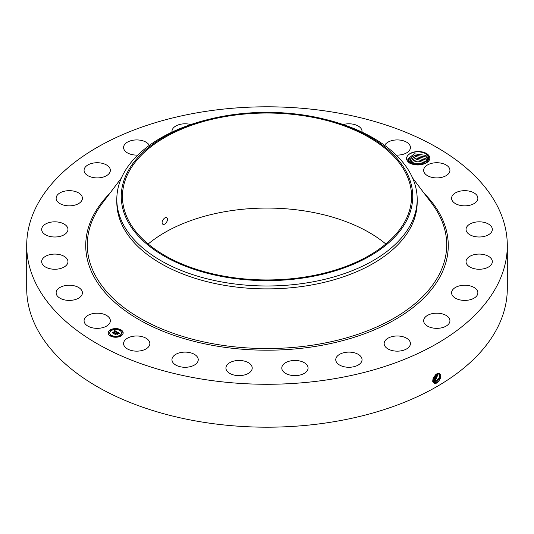 <?xml version="1.0" encoding="UTF-8"?>
<svg xmlns="http://www.w3.org/2000/svg" width="534" height="534" viewBox="0 0 534 534"><rect width="100%" height="100%" fill="white"/><g stroke="black" fill="none" stroke-linecap="round" stroke-linejoin="round"><path stroke-width="0.8" d="M507.3 245.54L507.3 288.46A240.3 138.733 180 0 1 334.651 421.586A240.3 138.733 180 0 1 26.7 288.46L26.7 245.54A240.3 138.733 180 0 1 199.349 112.414A240.3 138.733 180 0 1 507.3 245.54A240.3 138.733 180 0 1 334.651 378.666A240.3 138.733 180 0 1 26.7 245.54M438.734 373.173C441.898 374.921 441.404 378.172 437.246 382.925L434.863 383.599C431.666 381.136 432.346 377.852 436.919 373.76L437.5 373.473M424.817 163.638A11.481 6.628 180 0 0 426.452 162.857A11.481 6.628 180 0 0 429.349 156.302A11.481 6.628 180 0 0 420.138 151.623A11.481 6.628 180 0 0 408.864 154.419C405.513 157.397 405.793 160.3 409.705 163.15C414.624 165.406 419.664 165.567 424.817 163.638C419.871 165.313 415.465 165.306 411.581 163.604L408.183 160.767L407.756 159.119L414.284 153.779L425.832 155.401L428.482 158.111L425.792 155.367L414.25 153.772L407.756 159.119M109.817 318.624A13.143 7.589 180 0 1 110.351 320.76A13.143 7.589 180 0 1 99.077 328.27A13.143 7.589 180 0 1 84.599 322.896A13.143 7.589 180 0 1 84.065 320.76A13.143 7.589 180 0 1 95.339 313.251A13.143 7.589 180 0 1 109.817 318.624M56.137 293.006A13.143 7.589 180 0 1 56.13 292.826A13.143 7.589 180 0 1 69.12 285.236A13.143 7.589 180 0 1 82.41 292.645A13.143 7.589 180 0 1 82.416 292.826A13.143 7.589 180 0 1 69.427 300.408A13.143 7.589 180 0 1 56.137 293.006M42.046 259.878A13.143 7.589 180 0 1 56.377 254.137A13.143 7.589 180 0 1 67.958 261.667A13.143 7.589 180 0 1 67.584 263.456A13.143 7.589 180 0 1 53.253 269.203A13.143 7.589 180 0 1 41.672 261.667A13.143 7.589 180 0 1 42.046 259.878M43.281 225.775A13.143 7.589 180 0 1 58.066 222.064A13.143 7.589 180 0 1 67.958 229.413A13.143 7.589 180 0 1 66.35 233.051A13.143 7.589 180 0 1 51.564 236.762A13.143 7.589 180 0 1 41.672 229.413A13.143 7.589 180 0 1 43.281 225.775M59.768 193.021A13.143 7.589 180 0 1 74.159 191.212A13.143 7.589 180 0 1 82.416 198.254A13.143 7.589 180 0 1 78.785 203.494A13.143 7.589 180 0 1 64.387 205.296A13.143 7.589 180 0 1 56.13 198.254A13.143 7.589 180 0 1 59.768 193.021M90.373 163.838A13.143 7.589 180 0 1 103.643 163.704A13.143 7.589 180 0 1 110.351 170.319A13.143 7.589 180 0 1 104.043 176.801A13.143 7.589 180 0 1 90.773 176.934A13.143 7.589 180 0 1 84.065 170.319A13.143 7.589 180 0 1 90.373 163.838M137.792 155.074A13.143 7.589 180 0 1 123.574 147.511A13.143 7.589 180 0 1 133.013 140.235A13.143 7.589 180 0 1 149.333 145.395M172.015 132.112A13.143 7.589 180 0 1 171.955 131.384A13.143 7.589 180 0 1 184.791 123.801A13.143 7.589 180 0 1 190.812 124.549M343.188 124.549A13.143 7.589 180 0 1 357.974 125.897A13.143 7.589 180 0 1 362.045 131.384A13.143 7.589 180 0 1 361.985 132.112M384.667 145.395A13.143 7.589 180 0 1 395.554 139.988A13.143 7.589 180 0 1 408.51 143.566A13.143 7.589 180 0 1 410.426 147.511A13.143 7.589 180 0 1 396.208 155.074M449.401 168.183A13.143 7.589 180 0 1 449.935 170.319A13.143 7.589 180 0 1 438.661 177.829A13.143 7.589 180 0 1 424.183 172.455A13.143 7.589 180 0 1 423.649 170.319A13.143 7.589 180 0 1 434.923 162.81A13.143 7.589 180 0 1 449.401 168.183M477.863 198.074A13.143 7.589 180 0 1 477.87 198.254A13.143 7.589 180 0 1 464.88 205.844A13.143 7.589 180 0 1 451.59 198.434A13.143 7.589 180 0 1 451.584 198.254A13.143 7.589 180 0 1 464.573 190.671A13.143 7.589 180 0 1 477.863 198.074M491.954 231.202A13.143 7.589 180 0 1 477.623 236.942A13.143 7.589 180 0 1 466.042 229.413A13.143 7.589 180 0 1 466.416 227.624A13.143 7.589 180 0 1 480.747 221.877A13.143 7.589 180 0 1 492.328 229.413A13.143 7.589 180 0 1 491.954 231.202M490.719 265.305A13.143 7.589 180 0 1 475.934 269.023A13.143 7.589 180 0 1 466.042 261.667A13.143 7.589 180 0 1 467.651 258.029A13.143 7.589 180 0 1 482.436 254.317A13.143 7.589 180 0 1 492.328 261.667A13.143 7.589 180 0 1 490.719 265.305M474.232 298.059A13.143 7.589 180 0 1 459.841 299.868A13.143 7.589 180 0 1 451.584 292.826A13.143 7.589 180 0 1 455.215 287.586A13.143 7.589 180 0 1 469.613 285.783A13.143 7.589 180 0 1 477.87 292.826A13.143 7.589 180 0 1 474.232 298.059M443.627 327.242A13.143 7.589 180 0 1 430.357 327.375A13.143 7.589 180 0 1 423.649 320.76A13.143 7.589 180 0 1 429.957 314.279A13.143 7.589 180 0 1 443.227 314.146A13.143 7.589 180 0 1 449.935 320.76A13.143 7.589 180 0 1 443.627 327.242M400.987 350.851A13.143 7.589 180 0 1 384.146 343.569A13.143 7.589 180 0 1 393.585 336.286A13.143 7.589 180 0 1 410.426 343.569A13.143 7.589 180 0 1 400.987 350.851M349.209 367.279A13.143 7.589 180 0 1 335.759 359.696A13.143 7.589 180 0 1 348.589 352.113A13.143 7.589 180 0 1 362.045 359.696A13.143 7.589 180 0 1 349.209 367.279M291.831 375.415A13.143 7.589 180 0 1 281.792 368.046A13.143 7.589 180 0 1 298.039 360.67A13.143 7.589 180 0 1 308.078 368.046A13.143 7.589 180 0 1 291.831 375.415M232.764 374.701A13.143 7.589 180 0 1 225.922 368.046A13.143 7.589 180 0 1 245.366 361.385A13.143 7.589 180 0 1 252.208 368.046A13.143 7.589 180 0 1 232.764 374.701M176.026 365.189A13.143 7.589 180 0 1 171.955 359.696A13.143 7.589 180 0 1 179.925 352.72A13.143 7.589 180 0 1 194.169 354.209A13.143 7.589 180 0 1 198.241 359.696A13.143 7.589 180 0 1 190.271 366.671A13.143 7.589 180 0 1 176.026 365.189M125.49 347.514A13.143 7.589 180 0 1 123.574 343.569A13.143 7.589 180 0 1 133.166 336.266A13.143 7.589 180 0 1 147.938 339.617A13.143 7.589 180 0 1 149.854 343.569A13.143 7.589 180 0 1 140.268 350.871A13.143 7.589 180 0 1 125.49 347.514M120.978 335.979A7.509 4.339 180 0 1 112.794 336.914A7.509 4.339 180 0 1 108.155 332.909A7.509 4.339 180 0 1 110.358 329.845A7.509 4.339 180 0 1 118.541 328.904A7.509 4.339 180 0 1 123.174 332.909A7.509 4.339 180 0 1 120.978 335.979M432.74 380.862L433.755 382.391L434.683 382.678L436.538 382.211L440.183 377.571L439.442 373.42L438.674 373.226M408.864 154.419C414.264 151.135 420.051 150.962 426.225 153.899L428.935 156.722L426.219 162.983M123.174 333.002A7.509 4.339 0 0 0 118.468 329.071A7.509 4.339 0 0 0 110.358 330.032A7.509 4.339 0 0 0 108.162 333.002M433.755 382.391L434.696 382.691L436.558 382.217L440.163 377.571L439.435 373.42M148.165 244.005A144.554 83.458 180 0 1 226.303 211.444A144.554 83.458 180 0 1 385.835 244.005M323.597 118.955L325.326 119.376A150.188 86.708 180 0 1 417.188 199.275L417.188 202.172A150.188 86.708 180 0 1 309.286 285.376A150.188 86.708 180 0 1 116.812 202.172L116.812 199.275A150.188 86.708 180 0 1 122.887 174.865A150.188 86.708 180 0 1 208.674 119.376L210.403 118.955A145.735 84.138 180 0 1 323.597 118.955A145.735 84.138 180 0 1 406.841 220.175A145.735 84.138 180 0 1 225.969 277.226A145.735 84.138 180 0 1 127.159 172.802A145.735 84.138 180 0 1 210.403 118.955M109.75 333.002A5.914 3.418 0 0 0 109.75 333.096A5.914 3.418 0 0 0 113.402 336.253A5.914 3.418 0 0 0 119.85 335.512A5.914 3.418 0 0 0 121.585 333.096A5.914 3.418 0 0 0 121.578 333.002M119.99 330.266L120.838 330.266M119.99 335.746L120.838 335.746M121.952 333.002L122.807 333.002M110.491 335.746L111.346 335.746M115.244 336.881L116.092 336.881M110.491 330.266L111.346 330.266M115.244 329.131L116.092 329.131M108.529 333.002L109.383 333.002M435.797 381.757L439.282 377.491L439.021 373.266L439.262 377.491L435.777 381.743L433.935 382.211L435.797 381.757L436.151 382.658M307.697 276.572A144.554 83.458 180 0 1 122.446 196.492A144.554 83.458 180 0 1 226.303 116.405A144.554 83.458 180 0 1 411.554 196.492A144.554 83.458 180 0 1 307.697 276.572M167.142 218.186C165.573 215.449 160.721 221.483 162.483 223.813C163.911 226.469 168.958 220.549 167.142 218.186L166.681 217.745M162.483 223.813L162.923 224.247M417.188 199.275A150.188 86.708 180 0 1 411.113 223.686A150.188 86.708 180 0 1 309.286 282.479A150.188 86.708 180 0 1 116.812 199.275M111.486 330.499A5.914 3.418 0 0 0 109.75 332.909A5.914 3.418 0 0 0 113.402 336.066A5.914 3.418 0 0 0 119.85 335.325A5.914 3.418 0 0 0 121.585 332.909A5.914 3.418 0 0 0 117.934 329.758A5.914 3.418 0 0 0 111.486 330.499M120.09 329.985L120.871 330.172L120.09 329.985M120.09 335.465L120.871 335.652L120.09 335.465M122.059 332.729L122.833 332.909L122.059 332.729M110.598 335.465L111.372 335.652L110.598 335.465M115.344 336.6L116.125 336.787L115.344 336.6M111.239 330.359L110.465 330.172L111.239 330.359M115.991 329.224L115.21 329.037L115.991 329.224M109.276 333.096L108.502 332.909L109.276 333.096M428.909 159.893L428.482 158.111L428.889 160.267M117.206 332.001L116.218 332.208L115.898 331.454L113.375 333.189L112.314 332.582L115.217 331.28L114.169 331.1L115.391 331.173L114.069 331.013L114.456 330.406L117.206 332.001M117.18 332.168L116.205 332.315L117.18 332.168M116.258 331.981L115.871 331.654L113.468 333.463L112.28 332.782L113.402 333.356L115.865 331.574L116.258 331.834M119.876 333.51L118.802 333.69L118.895 333.249L118.054 332.675L116.973 333.303L118.067 332.836L118.795 333.53L118.067 332.902L117.166 333.423L118.281 333.61L117.313 334.171L116.772 333.416L115.598 334.438L114.463 333.783L115.144 333.823L116.138 333.249L115.698 333.089L116.312 333.149L115.718 332.962L116.505 333.036L117.473 332.121L119.876 333.51M119.776 333.703L118.768 333.817L119.776 333.703M117.367 334.337L118.348 333.703L117.367 334.337M116.779 333.643L115.691 334.745L114.349 333.904L115.624 334.638L116.786 333.576L117.253 333.924L116.786 333.576M425.832 156.936L428.482 159.646L425.792 156.896L414.891 155.18L407.849 159.886L414.931 155.187L425.832 156.936M114.456 330.406L117.006 332.035M115.217 331.28L112.908 332.609M117.48 332.308L119.603 333.536M117.487 332.475L116.505 333.036M116.138 333.249L115.144 333.823M117.52 333.623L117.954 333.797M117.166 333.423L117.52 333.81M115.638 334.718L115.698 334.384M435.036 381.289L438.541 373.226L435.023 381.276L433.107 381.737L435.036 381.289L435.39 382.19M408.13 160.661L415.606 156.622L425.832 158.471L428.482 161.181L425.792 158.431L415.619 156.602L408.123 160.654M432.44 381.276L434.262 380.815L437.993 373.306L434.262 380.815L432.46 381.283M425.792 159.966L416.353 158.057L408.603 161.422L416.313 158.077L425.832 160L427.841 161.715L425.792 159.966M433.521 380.362L437.353 373.533L433.501 380.348L432.74 380.675L433.521 380.362L433.875 381.263M427.053 162.416L425.792 161.495L417.127 159.539L409.324 162.182M409.331 162.189L417.087 159.559L425.832 161.535L427.04 162.423M432.794 379.874L436.578 373.954M432.8 379.854L436.558 373.967M410.366 162.957L417.968 161.068L425.938 163.13M425.952 163.124L417.989 161.054L410.352 162.95M433.067 378.686L435.577 374.721M433.074 378.646L435.544 374.748M424.316 163.825L411.854 163.731M424.336 163.818L411.834 163.718M421.726 164.545L414.297 164.505M421.76 164.539L414.264 164.499M424.39 193.615A181.273 104.657 180 0 1 318.037 345.965A181.273 104.657 180 0 1 124.749 310.408A181.273 104.657 180 0 1 109.61 193.615M436.905 383.118L436.558 382.217M412.602 178.016L431.712 203.3A179.704 103.756 180 0 1 317.596 344.35A179.704 103.756 180 0 1 132.178 313.391A179.704 103.756 180 0 1 102.288 203.3L121.398 178.016M434.763 383.672L434.703 382.691M434.629 381.723L434.282 380.822M433.114 380.795L432.767 379.894"/></g></svg>
